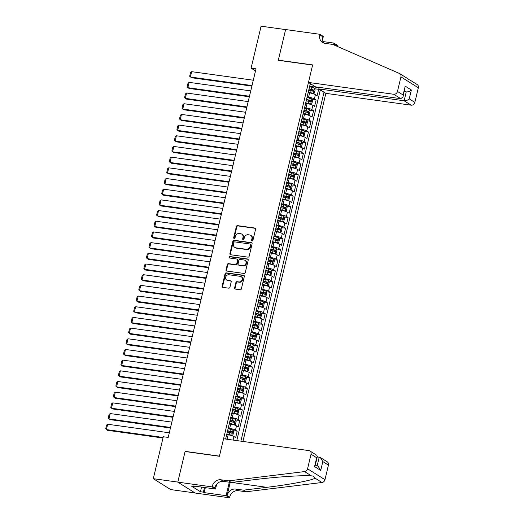 <?xml version="1.0" encoding="UTF-8"?>
<svg xmlns="http://www.w3.org/2000/svg" width="524" height="524" viewBox="0 0 524 524"><rect width="100%" height="100%" fill="white"/><g stroke="black" fill="none" stroke-linecap="round" stroke-linejoin="round"><path stroke-width="0.79" d="M252.083 241.007A0.766 0.668 -57.9 0 0 252.935 240.365L255.588 229.224A1.094 0.95 -57.9 0 0 254.874 228.038L237.555 225.634A1.094 0.95 -57.9 0 0 236.344 226.551L233.684 237.693A0.766 0.668 -57.9 0 0 235.034 237.883L235.374 236.442A3.504 3.046 -57.9 0 1 239.258 233.514L240.699 233.711A3.504 3.046 -57.9 0 1 241.761 234.097A3.504 3.046 -57.9 0 1 242.979 237.496L242.638 238.937A0.766 0.668 -57.9 0 0 243.981 239.121L244.328 237.68A3.504 3.046 -57.9 0 1 248.206 234.752L249.647 234.955A3.504 3.046 -57.9 0 1 250.714 235.335A3.504 3.046 -57.9 0 1 251.926 238.734L251.586 240.175A0.766 0.668 -57.9 0 0 252.083 241.007M234.601 287.899A1.094 0.95 -57.9 0 0 235.309 289.084L240.169 289.759A1.094 0.95 -57.9 0 0 241.381 288.842L244.328 276.469A1.094 0.95 -57.9 0 0 243.621 275.283L226.296 272.88A1.094 0.95 -57.9 0 0 225.084 273.797L222.137 286.176A1.094 0.95 -57.9 0 0 222.851 287.355L228.719 288.167A1.094 0.95 -57.9 0 0 229.931 287.257L231.195 281.958A1.094 0.95 -57.9 0 0 230.481 280.779L227.573 280.373A2.934 2.541 -57.9 0 1 226.682 280.052A2.934 2.541 -57.9 0 1 225.831 276.698A2.934 2.541 -57.9 0 1 228.909 274.759L240.313 276.344A2.934 2.541 -57.9 0 1 241.197 276.665A2.934 2.541 -57.9 0 1 242.049 280.019A2.934 2.541 -57.9 0 1 238.97 281.951L237.071 281.689A1.094 0.95 -57.9 0 0 235.859 282.606L234.601 287.899L235.066 288.193A1.094 0.95 -57.9 0 0 235.237 289.071M185.47 451.57L185.129 451.361L177.813 482.08L153.303 478.681L170.7 489.586L195.079 492.966M185.129 451.361L219.445 456.122L312.599 65.074L278.29 60.319L285.606 29.599L261.096 26.2L251.107 68.133L255.516 70.897M153.303 478.681L163.292 436.741L168.197 437.422L256.007 68.814L251.107 68.133M247.944 257.14A1.094 0.95 -57.9 0 0 249.155 256.229L252.103 243.85A1.094 0.95 -57.9 0 0 251.389 242.671L234.071 240.267A1.094 0.95 -57.9 0 0 232.853 241.184L229.905 253.557A1.094 0.95 -57.9 0 0 230.619 254.743L247.944 257.14M248.219 260.159L245.271 272.532A1.094 0.95 -57.9 0 1 244.053 273.449L226.735 271.046A1.094 0.95 -57.9 0 1 226.021 269.867L227.285 264.568A1.094 0.95 -57.9 0 1 228.497 263.657L235.518 264.627A1.094 0.95 -57.9 0 0 236.73 263.716L237.569 260.199A1.094 0.95 -57.9 0 0 236.855 259.02L229.545 258.005A0.766 0.668 -57.9 0 1 229.892 256.537L247.505 258.98A1.094 0.95 -57.9 0 1 248.219 260.159M233.114 440.081L233.959 436.531L235.676 437.612L237.202 431.2L233.193 430.643M228.202 428.193L229.682 428.403A4.467 0.806 13.4 0 1 235.486 430.125L236.507 425.848L238.224 426.929L239.75 420.517L235.734 419.96M230.75 417.51L232.23 417.713A4.467 0.806 13.4 0 1 238.034 419.436L239.049 415.165L240.765 416.239L242.291 409.834L238.282 409.277M233.291 406.827L234.772 407.03A4.467 0.806 13.4 0 1 240.575 408.753L241.597 404.482L243.313 405.556L244.839 399.144L240.83 398.587M235.839 396.144L237.32 396.347A4.467 0.806 13.4 0 1 243.123 398.07L244.138 393.799L245.854 394.873L247.387 388.461L243.372 387.904M238.381 385.454L239.868 385.664A4.467 0.806 13.4 0 1 245.671 387.387L246.686 383.11L248.402 384.19L249.928 377.778L245.92 377.221M240.929 374.771L242.409 374.981A4.467 0.806 13.4 0 1 248.212 376.704L249.234 372.426L250.95 373.507L252.476 367.095L248.461 366.538M243.477 364.088L244.957 364.291A4.467 0.806 13.4 0 1 250.76 366.021L251.775 361.743L253.492 362.818L255.018 356.412L251.009 355.855M246.018 353.405L247.498 353.608A4.467 0.806 13.4 0 1 253.302 355.331L254.323 351.06L256.039 352.135L257.566 345.729L253.557 345.172M248.566 342.722L250.046 342.925A4.467 0.806 13.4 0 1 255.85 344.648L256.865 340.377L258.581 341.452L260.114 335.039L256.098 334.482M251.114 332.039L252.594 332.242A4.467 0.806 13.4 0 1 258.398 333.965L259.413 329.694L261.129 330.768L262.655 324.356L258.646 323.799M253.655 321.35L255.136 321.559A4.467 0.806 13.4 0 1 260.939 323.282L261.961 319.005L263.677 320.085L265.203 313.673L261.188 313.116M256.203 310.667L257.684 310.876A4.467 0.806 13.4 0 1 263.487 312.599L264.502 308.322L266.218 309.402L267.744 302.99L263.736 302.433M258.745 299.983L260.232 300.187A4.467 0.806 13.4 0 1 266.028 301.916L267.05 297.639L268.766 298.713L270.292 292.307L266.284 291.75M261.293 289.3L262.773 289.503A4.467 0.806 13.4 0 1 268.576 291.226L269.591 286.956L271.308 288.03L272.84 281.617L268.825 281.061M263.841 278.617L265.321 278.82A4.467 0.806 13.4 0 1 271.124 280.543L272.139 276.272L273.856 277.347L275.382 270.934L271.373 270.377M266.382 267.928L267.862 268.137A4.467 0.806 13.4 0 1 273.666 269.86L274.687 265.583L276.403 266.664L277.93 260.251L273.914 259.694M268.93 257.245L270.41 257.454A4.467 0.806 13.4 0 1 276.214 259.177L277.229 254.9L278.945 255.981L280.471 249.568L276.462 249.011M271.471 246.562L272.958 246.765A4.467 0.806 13.4 0 1 278.755 248.494L279.777 244.217L281.493 245.291L283.019 238.885L279.01 238.328M274.019 235.879L275.5 236.082A4.467 0.806 13.4 0 1 281.303 237.804L282.318 233.534L284.034 234.608L285.567 228.202L281.552 227.645M276.567 225.196L278.048 225.399A4.467 0.806 13.4 0 1 283.851 227.121L284.866 222.851L286.582 223.925L288.108 217.512L284.1 216.956M279.109 214.513L280.589 214.716A4.467 0.806 13.4 0 1 286.392 216.438L287.414 212.168L289.13 213.242L290.656 206.829L286.641 206.273M281.657 203.823L283.137 204.032A4.467 0.806 13.4 0 1 288.94 205.755L289.955 201.478L291.672 202.559L293.198 196.146L289.189 195.59M284.198 193.14L285.685 193.349A4.467 0.806 13.4 0 1 291.482 195.072L292.503 190.795L294.219 191.876L295.746 185.463L291.737 184.907M286.746 182.457L288.226 182.66A4.467 0.806 13.4 0 1 294.029 184.389L295.045 180.112L296.761 181.186L298.294 174.78L294.278 174.223M289.294 171.774L290.774 171.977A4.467 0.806 13.4 0 1 296.577 173.699L297.593 169.429L299.309 170.503L300.835 164.091L296.826 163.534M291.835 161.091L293.316 161.294A4.467 0.806 13.4 0 1 299.119 163.016L300.141 158.746L301.857 159.82L303.383 153.408L299.368 152.851M294.383 150.401L295.863 150.611A4.467 0.806 13.4 0 1 301.667 152.333L302.682 148.056L304.398 149.137L305.924 142.725L301.916 142.168M296.925 139.718L298.411 139.928A4.467 0.806 13.4 0 1 304.208 141.65L305.23 137.373L306.946 138.454L308.472 132.041L304.464 131.485M299.473 129.035L300.953 129.238A4.467 0.806 13.4 0 1 306.756 130.967L307.771 126.69L309.488 127.764L311.02 121.358L307.005 120.802M302.021 118.352L303.501 118.555A4.467 0.806 13.4 0 1 309.304 120.278L310.319 116.007L312.035 117.081L313.562 110.675L309.553 110.119M304.562 107.669L306.042 107.872A4.467 0.806 13.4 0 1 311.846 109.595L312.867 105.324L314.583 106.398L316.11 99.986L314.393 98.912A4.467 0.806 -166.6 0 0 308.59 97.189L307.11 96.986M312.094 99.429L316.11 99.986M233.959 436.531A4.467 0.806 -166.6 0 0 228.156 434.809L226.741 434.612M229.748 439.616A4.467 0.806 13.4 0 0 227.141 439.086L225.654 438.876M236.507 425.848A4.467 0.806 -166.6 0 0 230.704 424.126L229.289 423.929M239.049 415.165A4.467 0.806 -166.6 0 0 233.246 413.443L231.831 413.246M241.597 404.482A4.467 0.806 -166.6 0 0 235.793 402.76L234.379 402.563M244.138 393.799A4.467 0.806 -166.6 0 0 238.341 392.076L236.927 391.88M246.686 383.11A4.467 0.806 -166.6 0 0 240.883 381.387L239.468 381.19M249.234 372.426A4.467 0.806 -166.6 0 0 243.431 370.704L242.016 370.507M251.775 361.743A4.467 0.806 -166.6 0 0 245.972 360.021L244.557 359.824M254.323 351.06A4.467 0.806 -166.6 0 0 248.52 349.338L247.105 349.141M256.865 340.377A4.467 0.806 -166.6 0 0 251.068 338.655L249.653 338.458M259.413 329.694A4.467 0.806 -166.6 0 0 253.609 327.965L252.195 327.775M261.961 319.005A4.467 0.806 -166.6 0 0 256.157 317.282L254.743 317.086M264.502 308.322A4.467 0.806 -166.6 0 0 258.699 306.599L257.284 306.402M267.05 297.639A4.467 0.806 -166.6 0 0 261.247 295.916L259.832 295.719M269.591 286.956A4.467 0.806 -166.6 0 0 263.795 285.233L262.38 285.036M272.139 276.272A4.467 0.806 -166.6 0 0 266.336 274.55L264.921 274.353M274.687 265.583A4.467 0.806 -166.6 0 0 268.884 263.86L267.469 263.664M277.229 254.9A4.467 0.806 -166.6 0 0 271.425 253.177L270.011 252.981M279.777 244.217A4.467 0.806 -166.6 0 0 273.973 242.494L272.559 242.298M282.318 233.534A4.467 0.806 -166.6 0 0 276.521 231.811L275.107 231.615M284.866 222.851A4.467 0.806 -166.6 0 0 279.063 221.128L277.648 220.932M287.414 212.168A4.467 0.806 -166.6 0 0 281.611 210.438L280.196 210.248M289.955 201.478A4.467 0.806 -166.6 0 0 284.152 199.755L282.737 199.559M292.503 190.795A4.467 0.806 -166.6 0 0 286.7 189.072L285.285 188.876M295.045 180.112A4.467 0.806 -166.6 0 0 289.248 178.389L287.833 178.193M297.593 169.429A4.467 0.806 -166.6 0 0 291.789 167.706L290.375 167.51M300.141 158.746A4.467 0.806 -166.6 0 0 294.337 157.023L292.923 156.827M302.682 148.056A4.467 0.806 -166.6 0 0 296.879 146.334L295.464 146.137M305.23 137.373A4.467 0.806 -166.6 0 0 299.427 135.65L298.012 135.454M307.771 126.69A4.467 0.806 -166.6 0 0 301.975 124.967L300.56 124.771M310.319 116.007A4.467 0.806 -166.6 0 0 304.516 114.284L303.101 114.088M312.867 105.324A4.467 0.806 -166.6 0 0 307.064 103.601L305.649 103.405M242.933 441.444L325.863 93.351L411.15 105.18L404.122 100.772L406.238 91.903L404.482 90.803M240.896 441.162L324.029 92.198M310.3 83.591L225.621 439.04M236.776 440.592L320.229 90.292L318.651 89.303L317.125 95.715L315.409 94.641A4.467 0.806 -166.6 0 0 309.605 92.912L308.197 92.722M307.667 94.923L308.688 90.645A4.467 0.806 -166.6 0 0 308.656 90.495M311.846 109.595L313.562 110.675M309.304 120.278L311.02 121.358M306.756 130.967L308.472 132.041M304.208 141.65L305.924 142.725M301.667 152.333L303.383 153.408M299.119 163.016L300.835 164.091M296.577 173.699L298.294 174.78M294.029 184.389L295.746 185.463M291.482 195.072L293.198 196.146M288.94 205.755L290.656 206.829M286.392 216.438L288.108 217.512M283.851 227.121L285.567 228.202M281.303 237.804L283.019 238.885M278.755 248.494L280.471 249.568M276.214 259.177L277.93 260.251M273.666 269.86L275.382 270.934M271.124 280.543L272.84 281.617M268.576 291.226L270.292 292.307M266.028 301.916L267.744 302.99M263.487 312.599L265.203 313.673M260.939 323.282L262.655 324.356M258.398 333.965L260.114 335.039M255.85 344.648L257.566 345.729M253.302 355.331L255.018 356.412M250.76 366.021L252.476 367.095M248.212 376.704L249.928 377.778M245.671 387.387L247.387 388.461M243.123 398.07L244.839 399.144M240.575 408.753L242.291 409.834M238.034 419.436L239.75 420.517M235.486 430.125L237.202 431.2M319.011 88.189L315.252 87.076L309.651 86.296M315.252 87.076L315.33 86.742M310.038 84.698L312.271 84.829M314.642 88.746L318.651 89.303M320.229 90.292L321.205 90.429M305.092 105.455A4.467 0.806 13.4 0 1 305.125 105.606L306.14 101.335A4.467 0.806 -166.6 0 0 306.108 101.178M302.544 116.138A4.467 0.806 13.4 0 1 302.577 116.289L303.599 112.018A4.467 0.806 -166.6 0 0 303.566 111.867M299.997 126.821A4.467 0.806 13.4 0 1 300.036 126.972L301.051 122.701A4.467 0.806 -166.6 0 0 301.018 122.55M297.455 137.504A4.467 0.806 13.4 0 1 297.488 137.661L298.503 133.384A4.467 0.806 -166.6 0 0 298.47 133.234M294.907 148.194A4.467 0.806 13.4 0 1 294.94 148.344L295.962 144.067A4.467 0.806 -166.6 0 0 295.929 143.917M292.366 158.877A4.467 0.806 13.4 0 1 292.399 159.027L293.414 154.75A4.467 0.806 -166.6 0 0 293.381 154.6M289.818 169.56A4.467 0.806 13.4 0 1 289.851 169.711L290.872 165.44A4.467 0.806 -166.6 0 0 290.833 165.283M287.27 180.243A4.467 0.806 13.4 0 1 287.309 180.394L288.324 176.123A4.467 0.806 -166.6 0 0 288.292 175.972M284.728 190.926A4.467 0.806 13.4 0 1 284.761 191.077L285.776 186.806A4.467 0.806 -166.6 0 0 285.744 186.655M282.181 201.609A4.467 0.806 13.4 0 1 282.213 201.766L283.235 197.489A4.467 0.806 -166.6 0 0 283.202 197.338M279.639 212.299A4.467 0.806 13.4 0 1 279.672 212.449L280.687 208.172A4.467 0.806 -166.6 0 0 280.654 208.021M277.091 222.982A4.467 0.806 13.4 0 1 277.124 223.132L278.146 218.862A4.467 0.806 -166.6 0 0 278.106 218.704M274.543 233.665A4.467 0.806 13.4 0 1 274.583 233.815L275.598 229.545A4.467 0.806 -166.6 0 0 275.565 229.394M272.002 244.348A4.467 0.806 13.4 0 1 272.035 244.498L273.05 240.228A4.467 0.806 -166.6 0 0 273.017 240.077M269.454 255.031A4.467 0.806 13.4 0 1 269.487 255.188L270.508 250.911A4.467 0.806 -166.6 0 0 270.476 250.76M266.913 265.72A4.467 0.806 13.4 0 1 266.945 265.871L267.961 261.594A4.467 0.806 -166.6 0 0 267.928 261.443M264.365 276.403A4.467 0.806 13.4 0 1 264.397 276.554L265.419 272.277A4.467 0.806 -166.6 0 0 265.38 272.126M261.817 287.087A4.467 0.806 13.4 0 1 261.856 287.237L262.871 282.967A4.467 0.806 -166.6 0 0 262.838 282.809M259.275 297.77A4.467 0.806 13.4 0 1 259.308 297.92L260.323 293.65A4.467 0.806 -166.6 0 0 260.29 293.499M256.727 308.453A4.467 0.806 13.4 0 1 256.76 308.603L257.782 304.333A4.467 0.806 -166.6 0 0 257.749 304.182M254.186 319.136A4.467 0.806 13.4 0 1 254.219 319.293L255.234 315.016A4.467 0.806 -166.6 0 0 255.201 314.865M251.638 329.825A4.467 0.806 13.4 0 1 251.671 329.976L252.692 325.699A4.467 0.806 -166.6 0 0 252.653 325.548M249.09 340.508A4.467 0.806 13.4 0 1 249.129 340.659L250.144 336.388A4.467 0.806 -166.6 0 0 250.112 336.231M246.549 351.191A4.467 0.806 13.4 0 1 246.581 351.342L247.597 347.071A4.467 0.806 -166.6 0 0 247.564 346.921M244.001 361.874A4.467 0.806 13.4 0 1 244.033 362.025L245.055 357.754A4.467 0.806 -166.6 0 0 245.022 357.604M241.459 372.557A4.467 0.806 13.4 0 1 241.492 372.715L242.507 368.438A4.467 0.806 -166.6 0 0 242.474 368.287M238.911 383.247A4.467 0.806 13.4 0 1 238.944 383.398L239.966 379.121A4.467 0.806 -166.6 0 0 239.927 378.97M236.363 393.93A4.467 0.806 13.4 0 1 236.403 394.081L237.418 389.804A4.467 0.806 -166.6 0 0 237.385 389.653M233.822 404.613A4.467 0.806 13.4 0 1 233.855 404.764L234.87 400.493A4.467 0.806 -166.6 0 0 234.837 400.336M231.274 415.296A4.467 0.806 13.4 0 1 231.307 415.447L232.328 411.176A4.467 0.806 -166.6 0 0 232.296 411.026M228.733 425.979A4.467 0.806 13.4 0 1 228.765 426.13L229.781 421.859A4.467 0.806 -166.6 0 0 229.748 421.709M226.185 436.662A4.467 0.806 13.4 0 1 226.217 436.82L227.239 432.542A4.467 0.806 -166.6 0 0 227.2 432.392M252.123 241.007A0.766 0.668 -57.9 0 1 252.057 240.47L252.398 239.029A3.504 3.046 -57.9 0 0 251.186 235.63L250.714 235.335M241.761 234.097L242.232 234.392A3.504 3.046 -57.9 0 1 243.45 237.791L243.103 239.232A0.766 0.668 -57.9 0 0 243.175 239.769M255.417 228.346A1.094 0.95 -57.9 0 0 255.345 228.333L238.02 225.929A1.094 0.95 -57.9 0 0 236.809 226.846L234.156 237.988A0.766 0.668 -57.9 0 0 234.221 238.525M251.933 242.979A1.094 0.95 -57.9 0 0 251.861 242.966L234.536 240.562A1.094 0.95 -57.9 0 0 233.324 241.479L230.377 253.852A1.094 0.95 -57.9 0 0 230.547 254.73M250.479 244.819A0.766 0.668 -57.9 0 0 249.981 243.994L234.778 241.885A0.766 0.668 -57.9 0 0 233.927 242.52L233.566 244.046A3.504 3.046 -57.9 0 0 234.778 247.439A3.504 3.046 -57.9 0 0 235.846 247.826L246.241 249.267A3.504 3.046 -57.9 0 0 250.118 246.339L250.479 244.819L250.95 245.114A0.766 0.668 -57.9 0 0 250.682 244.367L250.217 244.073M234.778 247.439L235.25 247.734A3.504 3.046 -57.9 0 0 236.317 248.121L235.846 247.826M250.95 245.114L250.59 246.634A3.504 3.046 -57.9 0 1 246.706 249.562L236.317 248.121M237.189 259.138L237.66 259.432A1.094 0.95 -57.9 0 1 238.04 260.493L237.202 264.011A1.094 0.95 -57.9 0 1 235.99 264.921L228.968 263.952A1.094 0.95 -57.9 0 0 227.757 264.862L226.492 270.161A1.094 0.95 -57.9 0 0 226.663 271.032M248.048 259.288A1.094 0.95 -57.9 0 0 247.976 259.275L230.363 256.832A0.766 0.668 -57.9 0 0 229.584 258.011M242.809 265.642A2.934 2.541 -57.9 0 0 245.887 263.703A2.934 2.541 -57.9 0 0 245.036 260.349A2.934 2.541 -57.9 0 0 244.145 260.028L240.13 259.472A1.094 0.95 -57.9 0 0 238.918 260.389L238.079 263.899A1.094 0.95 -57.9 0 0 238.793 265.085L243.28 265.937A2.934 2.541 -57.9 0 0 246.352 263.998A2.934 2.541 -57.9 0 0 245.507 260.644L245.036 260.349M238.459 264.961L238.931 265.255A1.094 0.95 -57.9 0 0 239.265 265.38L238.793 265.085M243.28 265.937L239.265 265.38M241.197 276.665L241.669 276.96A2.934 2.541 -57.9 0 1 242.52 280.314A2.934 2.541 -57.9 0 1 239.442 282.246L237.542 281.984A1.094 0.95 -57.9 0 0 236.331 282.901L235.066 288.193M226.682 280.052L227.154 280.347A2.934 2.541 -57.9 0 0 228.038 280.668L227.573 280.373M231.025 281.087A1.094 0.95 -57.9 0 0 230.953 281.074L228.038 280.668M244.158 275.591A1.094 0.95 -57.9 0 0 244.086 275.578L226.768 273.174A1.094 0.95 -57.9 0 0 225.556 274.091L222.608 286.471A1.094 0.95 -57.9 0 0 222.779 287.342M312.147 93.429L314.348 93.089L315.114 89.886L314.426 88.222A2.961 0.537 -166.6 0 0 311.904 87.344L309.54 86.788M252.018 85.556L190.395 77.008L191.666 71.664L253.295 80.218M311.773 93.331L308.269 92.401M313.156 93.567A2.961 0.537 -166.6 0 0 310.634 92.683L308.328 92.145M191.666 71.664L190.553 72.508L189.662 76.249L191.568 77.742L251.887 86.113M308.747 90.102L311.118 90.652A2.961 0.537 13.4 0 1 313.162 91.3L313.47 90.017A2.961 0.537 -166.6 0 0 311.42 89.375L309.055 88.818M308.99 89.073L312.055 89.82L312.415 90.724M200.548 486.953L196.448 486.383M319.208 87.364L318.834 88.942L404.122 100.772C406.034 100.87 407.744 100.235 409.237 98.859L414.857 102.383L418.335 87.796L400.939 76.89A3.347 2.908 -57.9 0 0 399.773 73.642A3.347 2.908 -57.9 0 0 399.439 73.465L332.714 44.416L324.873 43.328A7.814 6.786 122.1 0 1 322.502 42.47A7.814 6.786 122.1 0 1 319.791 34.892L319.935 34.309L285.619 29.547L278.329 60.155L278.663 60.371M318.834 88.942L325.863 93.351M278.329 60.155L312.638 64.917L308.466 82.438L393.76 94.274A3.347 2.908 -57.9 0 0 397.461 91.471L400.939 76.89M406.323 77.781L409.493 79.917M322.83 41.54L333.919 43.079L337.325 45.215L337.187 45.804A7.814 6.786 122.1 0 0 337.083 46.315M319.935 34.309L323.341 36.444L322.398 40.394M308.466 82.438L315.494 86.846L400.788 98.676L393.76 94.274M334.384 45.143L334.613 44.186L337.187 45.804M333.519 44.763L333.919 43.079M410.115 80.126L417.17 84.554A3.347 2.908 122.1 0 1 418.335 87.796M414.857 102.383A3.347 2.908 122.1 0 1 411.15 105.18M323.898 43.106A7.814 6.786 122.1 0 1 322.365 36.51L319.791 34.892M334.443 45.162A7.814 6.786 122.1 0 1 334.613 44.186M404.286 91.635L406.238 91.903C408.15 92.001 409.853 91.366 411.353 89.99L409.237 98.859M397.461 91.471L403.08 94.995L403.041 96.875L400.788 98.676M403.08 94.995L405.196 86.133L403.041 96.875M223.578 438.758L308.872 450.588A3.347 2.908 -57.9 0 1 309.887 450.961A3.347 2.908 -57.9 0 1 311.046 454.203L307.575 468.79L324.972 479.696A3.347 2.908 122.1 0 1 321.991 482.499L246.136 491.774L238.289 490.687A7.814 6.786 -57.9 0 0 229.65 497.211L229.505 497.8L195.197 493.038L177.8 482.132L185.09 451.518L219.405 456.28L223.578 438.758M246.136 491.774L243.562 490.156L266.821 487.313C289.176 484.674 311.983 480.364 315.114 478.183L312.894 476.034L311.472 475.903C303.547 475.078 276.679 476.84 254.572 479.637L231.313 482.48L223.473 481.392A7.814 6.786 -57.9 0 0 214.827 487.916L212.253 486.305L212.109 486.894L177.8 482.132M231.313 482.48L228.739 480.862L220.899 479.774A7.814 6.786 -57.9 0 0 212.253 486.305M230.233 482.329L227.075 495.599A7.814 6.786 -57.9 0 1 235.715 489.069L243.562 490.156M328.443 465.116L322.823 461.592L320.347 457.518L327.284 461.867A3.347 2.908 122.1 0 1 328.443 465.116L324.972 479.696M311.472 475.903L304.595 471.587L228.739 480.862M205.329 487.615L204.137 492.619L203.384 492.147L204.491 487.497M194.397 486.095L194.312 486.455L191.371 486.043L200.443 491.735L203.384 492.147M194.312 486.455L193.559 485.984L215.521 489.03L212.109 486.894M229.505 497.8L226.099 495.665L229.309 482.198M204.137 492.619L226.099 495.665M317.289 456.823L320.347 457.518M216.648 484.287L215.521 489.03M304.595 471.587A3.347 2.908 -57.9 0 0 307.575 468.79M200.443 491.735L201.55 487.091M322.823 461.592L320.714 470.46L318.238 466.386L315.428 464.624M320.714 470.46L314.551 466.596L315.232 465.456L317.341 456.587L316.817 455.304L309.887 450.961M314.551 466.596L316.666 457.727L317.341 456.587M309.599 104.112L311.806 103.772L312.566 100.569L311.878 98.912A2.961 0.537 -166.6 0 0 309.363 98.027L306.992 97.471M249.476 96.239L187.847 87.691L189.125 82.353L250.747 90.901M309.226 104.021L305.721 103.084M310.608 104.25A2.961 0.537 -166.6 0 0 308.086 103.372L305.787 102.828M189.125 82.353L188.011 83.198L187.12 86.938L189.026 88.432L249.345 96.796M306.199 100.785L308.571 101.342A2.961 0.537 13.4 0 1 310.621 101.983L310.922 100.7A2.961 0.537 -166.6 0 0 308.878 100.058L306.507 99.501M306.448 99.757L309.514 100.503L309.874 101.407M307.057 114.795L309.258 114.455L310.018 111.252L309.337 109.595A2.961 0.537 -166.6 0 0 306.815 108.71L304.444 108.16M246.928 106.922L185.306 98.374L186.577 93.036L248.206 101.584M306.684 114.704L303.18 113.773M308.06 114.933A2.961 0.537 -166.6 0 0 305.544 114.055L303.239 113.518M186.577 93.036L185.463 93.881L184.572 97.621L186.478 99.115L246.797 107.479M303.658 111.468L306.023 112.025A2.961 0.537 13.4 0 1 308.073 112.667L308.381 111.383A2.961 0.537 -166.6 0 0 306.33 110.741L303.959 110.191M303.9 110.446L306.966 111.186L307.326 112.09M304.51 125.478L306.71 125.138L307.477 121.935L306.789 120.278A2.961 0.537 -166.6 0 0 304.267 119.393L301.903 118.843M244.387 117.612L182.758 109.058L184.029 103.719L245.658 112.267M304.136 125.387L300.632 124.457M305.518 125.622A2.961 0.537 -166.6 0 0 302.996 124.738L300.691 124.201M184.029 103.719L182.922 104.564L182.031 108.304L183.937 109.798L244.249 118.162M301.11 122.151L303.481 122.708A2.961 0.537 13.4 0 1 305.525 123.35L305.833 122.072A2.961 0.537 -166.6 0 0 303.782 121.424L301.418 120.874M301.359 121.129L304.424 121.876L304.785 122.773M301.968 136.161L304.169 135.827L304.929 132.618L304.248 130.961A2.961 0.537 -166.6 0 0 301.726 130.076L299.355 129.526M241.839 128.295L180.217 119.747L181.487 114.402L243.11 122.95M301.595 136.07L298.091 135.14M302.97 136.305A2.961 0.537 -166.6 0 0 300.449 135.421L298.149 134.884M181.487 114.402L180.374 115.247L179.483 118.987L181.389 120.481L241.708 128.852M298.569 132.841L300.933 133.391A2.961 0.537 13.4 0 1 302.983 134.033L303.285 132.755A2.961 0.537 -166.6 0 0 301.241 132.107L298.87 131.557M298.811 131.812L301.876 132.559L302.237 133.456M299.42 146.851L301.621 146.51L302.387 143.301L301.7 141.644A2.961 0.537 -166.6 0 0 299.178 140.766L296.813 140.209M239.291 138.978L177.669 130.43L178.939 125.085L240.568 133.633M299.047 146.753L295.543 145.823M300.429 146.989A2.961 0.537 -166.6 0 0 297.907 146.104L295.602 145.567M178.939 125.085L177.826 125.93L176.935 129.67L178.841 131.164L239.16 139.535M296.021 143.524L298.392 144.074A2.961 0.537 13.4 0 1 300.435 144.722L300.743 143.438A2.961 0.537 -166.6 0 0 298.693 142.797L296.329 142.24M296.263 142.495L299.328 143.242L299.689 144.139M296.872 157.534L299.073 157.193L299.839 153.99L299.152 152.327A2.961 0.537 -166.6 0 0 296.636 151.449L294.265 150.892M236.75 149.661L175.121 141.113L176.398 135.768L238.02 144.323M296.499 157.436L292.995 156.506M297.881 157.672A2.961 0.537 -166.6 0 0 295.359 156.787L293.06 156.25M176.398 135.768L175.285 136.62L174.394 140.353L176.3 141.853L236.619 150.218M293.473 154.207L295.844 154.763A2.961 0.537 13.4 0 1 297.894 155.405L298.195 154.122A2.961 0.537 -166.6 0 0 296.152 153.48L293.781 152.923M293.722 153.178L296.787 153.925L297.147 154.829M294.331 168.217L296.532 167.877L297.291 164.674L296.61 163.016A2.961 0.537 -166.6 0 0 294.088 162.132L291.717 161.582M234.202 160.344L172.579 151.796L173.85 146.458L235.479 155.006M293.957 168.125L290.453 167.189M295.333 168.355A2.961 0.537 -166.6 0 0 292.818 167.477L290.512 166.94M173.85 146.458L172.737 147.303L171.846 151.043L173.752 152.536L234.071 160.901M290.931 164.89L293.296 165.446A2.961 0.537 13.4 0 1 295.346 166.088L295.654 164.805A2.961 0.537 -166.6 0 0 293.604 164.163L291.233 163.606M291.174 163.861L294.239 164.608L294.599 165.512M291.783 178.9L293.984 178.56L294.75 175.357L294.062 173.699A2.961 0.537 -166.6 0 0 291.541 172.815L289.176 172.265M231.66 171.034L170.031 162.479L171.302 157.141L232.931 165.689M291.409 178.808L287.905 177.878M292.792 179.038A2.961 0.537 -166.6 0 0 290.27 178.16L287.964 177.623M171.302 157.141L170.195 157.986L169.304 161.726L171.21 163.219L231.523 171.584M288.383 175.573L290.755 176.129A2.961 0.537 13.4 0 1 292.798 176.771L293.106 175.488A2.961 0.537 -166.6 0 0 291.056 174.846L288.691 174.296M288.632 174.551L291.698 175.298L292.058 176.195M289.241 189.583L291.442 189.249L292.202 186.04L291.514 184.383A2.961 0.537 -166.6 0 0 288.999 183.498L286.628 182.948M229.112 181.717L167.49 173.169L168.761 167.824L230.383 176.372M288.868 189.492L285.364 188.561M290.244 189.727A2.961 0.537 -166.6 0 0 287.722 188.843L285.423 188.306M168.761 167.824L167.647 168.669L166.756 172.409L168.662 173.903L228.981 182.273M285.842 186.262L288.207 186.813A2.961 0.537 13.4 0 1 290.257 187.454L290.558 186.177A2.961 0.537 -166.6 0 0 288.514 185.529L286.143 184.979M286.084 185.234L289.15 185.981L289.51 186.878M286.694 200.266L288.894 199.932L289.661 196.723L288.973 195.066A2.961 0.537 -166.6 0 0 286.451 194.188L284.08 193.631M226.564 192.4L164.942 183.852L166.213 178.507L227.842 187.055M286.32 200.175L282.816 199.244M287.702 200.41A2.961 0.537 -166.6 0 0 285.18 199.526L282.875 198.989M166.213 178.507L165.099 179.352L164.208 183.092L166.115 184.586L226.434 192.956M283.294 196.945L285.665 197.496A2.961 0.537 13.4 0 1 287.709 198.144L288.017 196.86A2.961 0.537 -166.6 0 0 285.966 196.212L283.602 195.662M283.536 195.917L286.602 196.664L286.962 197.561M284.146 210.956L286.346 210.615L287.113 207.412L286.425 205.749A2.961 0.537 -166.6 0 0 283.91 204.871L281.539 204.314M224.023 203.083L162.394 194.535L163.671 189.19L225.294 197.744M283.772 210.858L280.268 209.928M285.154 211.093A2.961 0.537 -166.6 0 0 282.632 210.209L280.333 209.672M163.671 189.19L162.558 190.035L161.667 193.775L163.573 195.269L223.892 203.639M280.746 207.628L283.117 208.179A2.961 0.537 13.4 0 1 285.167 208.827L285.469 207.543A2.961 0.537 -166.6 0 0 283.425 206.901L281.054 206.345M280.995 206.6L284.06 207.347L284.421 208.251M281.604 221.639L283.805 221.298L284.565 218.095L283.884 216.438A2.961 0.537 -166.6 0 0 281.362 215.554L278.991 214.997M221.475 213.766L159.853 205.218L161.123 199.88L222.752 208.428M281.231 221.547L277.727 220.611M282.606 221.776A2.961 0.537 -166.6 0 0 280.091 220.899L277.786 220.355M161.123 199.88L160.01 200.725L159.119 204.465L161.025 205.958L221.344 214.323M278.205 218.312L280.569 218.868A2.961 0.537 13.4 0 1 282.619 219.51L282.927 218.226A2.961 0.537 -166.6 0 0 280.877 217.584L278.506 217.028M278.447 217.283L281.512 218.03L281.873 218.934M279.056 232.322L281.257 231.981L282.023 228.778L281.336 227.121A2.961 0.537 -166.6 0 0 278.814 226.237L276.449 225.687M218.934 224.449L157.305 215.901L158.576 210.563L220.204 219.111M278.683 232.23L275.179 231.3M281.355 227.161L280.091 232.453A2.961 0.537 -166.6 0 0 277.543 231.582L275.238 231.045M158.576 210.563L157.469 211.408L156.571 215.148L158.484 216.641L218.796 225.006M275.657 228.995L278.028 229.551A2.961 0.537 13.4 0 1 280.071 230.193L280.379 228.909A2.961 0.537 -166.6 0 0 278.329 228.268L275.965 227.717M275.906 227.973L278.971 228.713L279.325 229.617M276.515 243.005L278.716 242.664L279.475 239.461L278.788 237.804A2.961 0.537 -166.6 0 0 276.272 236.92L273.901 236.37M216.386 235.138L154.757 226.584L156.034 221.246L217.657 229.794M276.141 242.913L272.637 241.983M277.517 243.149A2.961 0.537 -166.6 0 0 274.995 242.265L272.696 241.728M156.034 221.246L154.921 222.091L154.03 225.831L155.936 227.324L216.255 235.689M273.115 239.678L275.48 240.234A2.961 0.537 13.4 0 1 277.53 240.876L277.831 239.599A2.961 0.537 -166.6 0 0 275.788 238.951L273.417 238.4M273.358 238.656L276.423 239.403L276.783 240.3M273.967 253.688L276.168 253.354L276.934 250.144L276.246 248.487A2.961 0.537 -166.6 0 0 273.724 247.603L271.353 247.053M213.838 245.822L152.215 237.274L153.486 231.929L215.115 240.477M273.594 253.596L270.089 252.666M274.976 253.832A2.961 0.537 -166.6 0 0 272.454 252.948L270.148 252.411M153.486 231.929L152.373 232.774L151.482 236.514L153.388 238.007L213.707 246.378M270.567 250.367L272.938 250.917A2.961 0.537 13.4 0 1 274.982 251.559L275.29 250.282A2.961 0.537 -166.6 0 0 273.24 249.634L270.875 249.083M270.81 249.339L273.875 250.086L274.235 250.983M271.419 264.378L273.62 264.037L274.386 260.828L273.698 259.17A2.961 0.537 -166.6 0 0 271.177 258.293L268.812 257.736M211.296 256.505L149.668 247.957L150.945 242.612L212.567 251.16M271.046 264.279L267.541 263.349M272.428 264.515A2.961 0.537 -166.6 0 0 269.906 263.631L267.607 263.094M150.945 242.612L149.831 243.457L148.94 247.197L150.847 248.69L211.165 257.061M268.019 261.05L270.391 261.6A2.961 0.537 13.4 0 1 272.441 262.249L272.742 260.965A2.961 0.537 -166.6 0 0 270.698 260.323L268.327 259.766M268.268 260.022L271.334 260.769L271.694 261.666M268.877 275.061L271.078 274.72L271.838 271.517L271.157 269.853A2.961 0.537 -166.6 0 0 268.635 268.976L266.264 268.419M208.749 267.188L147.126 258.64L148.397 253.295L210.019 261.849M268.504 274.962L265 274.032M269.88 275.198A2.961 0.537 -166.6 0 0 267.364 274.314L265.059 273.777M148.397 253.295L147.283 254.147L146.393 257.88L148.299 259.38L208.618 267.744M265.478 271.733L267.843 272.29A2.961 0.537 13.4 0 1 269.893 272.932L270.201 271.648A2.961 0.537 -166.6 0 0 268.15 271.006L265.779 270.45M265.72 270.705L268.786 271.452L269.146 272.356M266.33 285.744L268.53 285.403L269.297 282.2L268.609 280.543A2.961 0.537 -166.6 0 0 266.087 279.659L263.723 279.109M206.207 277.871L144.578 269.323L145.849 263.985L207.478 272.532M265.956 285.652L262.452 284.715M267.338 285.881A2.961 0.537 -166.6 0 0 264.817 285.004L262.511 284.466M145.849 263.985L144.735 264.83L143.845 268.57L145.757 270.063L206.07 278.427M262.93 282.416L265.301 282.973A2.961 0.537 13.4 0 1 267.345 283.615L267.653 282.331A2.961 0.537 -166.6 0 0 265.603 281.689L263.238 281.133M263.179 281.388L266.244 282.135L266.598 283.039M263.788 296.427L265.989 296.086L266.749 292.883L266.061 291.226A2.961 0.537 -166.6 0 0 263.546 290.342L261.175 289.792M203.659 288.56L142.03 280.006L143.307 274.668L204.93 283.215M263.415 296.335L259.911 295.405M264.79 296.564A2.961 0.537 -166.6 0 0 262.269 295.687L259.969 295.15M143.307 274.668L142.194 275.513L141.303 279.253L143.209 280.746L203.528 289.11M260.389 293.099L262.753 293.656A2.961 0.537 13.4 0 1 264.803 294.298L265.105 293.014A2.961 0.537 -166.6 0 0 263.061 292.372L260.69 291.822M260.631 292.078L263.696 292.824L264.057 293.722M261.24 307.11L263.441 306.776L264.207 303.566L263.52 301.909A2.961 0.537 -166.6 0 0 260.998 301.025L258.627 300.475M201.111 299.243L139.489 290.696L140.76 285.351L202.388 293.899M260.867 307.018L257.363 306.088M262.249 307.254A2.961 0.537 -166.6 0 0 259.727 306.37L257.422 305.833M140.76 285.351L139.646 286.196L138.755 289.936L140.661 291.429L200.98 299.8M257.841 303.789L260.212 304.339A2.961 0.537 13.4 0 1 262.255 304.981L262.563 303.704A2.961 0.537 -166.6 0 0 260.513 303.055L258.149 302.505M258.083 302.761L261.149 303.507L261.509 304.405M258.692 317.793L260.893 317.459L261.659 314.249L260.972 312.592A2.961 0.537 -166.6 0 0 258.45 311.714L256.085 311.158M198.57 309.926L136.941 301.379L138.218 296.034L199.841 304.582M258.319 317.701L254.815 316.771M259.701 317.937A2.961 0.537 -166.6 0 0 257.179 317.053L254.88 316.516M138.218 296.034L137.105 296.879L136.214 300.619L138.12 302.112L198.439 310.483M255.293 314.472L257.664 315.022A2.961 0.537 13.4 0 1 259.714 315.671L260.015 314.387A2.961 0.537 -166.6 0 0 257.972 313.738L255.601 313.188M255.542 313.444L258.607 314.19L258.967 315.088M256.151 328.483L258.352 328.142L259.111 324.939L258.43 323.275A2.961 0.537 -166.6 0 0 255.909 322.398L253.537 321.841M196.022 320.609L134.399 312.062L135.67 306.717L197.293 315.271M255.778 328.384L252.273 327.454M257.153 328.62A2.961 0.537 -166.6 0 0 254.638 327.736L252.332 327.199M135.67 306.717L134.557 307.562L133.666 311.302L135.572 312.795L195.891 321.166M252.751 325.155L255.116 325.705A2.961 0.537 13.4 0 1 257.166 326.354L257.474 325.07A2.961 0.537 -166.6 0 0 255.424 324.428L253.053 323.871M252.994 324.127L256.059 324.873L256.419 325.777M253.603 339.166L255.804 338.825L256.57 335.622L255.882 333.965A2.961 0.537 -166.6 0 0 253.361 333.081L250.996 332.524M193.48 331.292L131.852 322.745L133.122 317.4L194.751 325.954M253.23 339.074L249.725 338.137M254.612 339.303A2.961 0.537 -166.6 0 0 252.09 338.425L249.784 337.882M133.122 317.4L132.009 318.251L131.118 321.991L133.03 323.485L193.343 331.849M250.203 335.838L252.575 336.395A2.961 0.537 13.4 0 1 254.618 337.037L254.926 335.753A2.961 0.537 -166.6 0 0 252.876 335.111L250.511 334.554M250.452 334.81L253.518 335.556L253.871 336.46M251.062 349.849L253.262 349.508L254.022 346.305L253.334 344.648A2.961 0.537 -166.6 0 0 250.819 343.764L248.448 343.213M190.933 341.976L129.304 333.428L130.581 328.089L192.203 336.637M250.688 349.757L247.184 348.827M252.064 349.986A2.961 0.537 -166.6 0 0 249.542 349.108L247.243 348.571M130.581 328.089L129.467 328.934L128.577 332.675L130.483 334.168L190.802 342.532M247.662 346.521L250.027 347.078A2.961 0.537 13.4 0 1 252.077 347.72L252.378 346.436A2.961 0.537 -166.6 0 0 250.334 345.794L247.963 345.244M247.904 345.493L250.97 346.24L251.33 347.143M248.514 360.532L250.714 360.191L251.481 356.988L250.793 355.331A2.961 0.537 -166.6 0 0 248.271 354.447L245.9 353.897M188.385 352.665L126.762 344.111L128.033 338.773L189.662 347.32M248.14 360.44L244.636 359.51M249.522 360.676A2.961 0.537 -166.6 0 0 247.001 359.791L244.695 359.254M128.033 338.773L126.919 339.618L126.029 343.358L127.935 344.851L188.254 353.215M245.114 357.204L247.485 357.761A2.961 0.537 13.4 0 1 249.529 358.403L249.837 357.126A2.961 0.537 -166.6 0 0 247.787 356.477L245.422 355.927M245.356 356.182L248.422 356.929L248.782 357.827M245.966 371.215L248.166 370.881L248.933 367.671L248.245 366.014A2.961 0.537 -166.6 0 0 245.723 365.13L243.359 364.58M185.843 363.348L124.214 354.8L125.491 349.456L187.114 358.003M245.592 371.123L242.088 370.193M246.974 371.359A2.961 0.537 -166.6 0 0 244.453 370.475L242.154 369.937M125.491 349.456L124.378 350.301L123.487 354.041L125.393 355.534L185.712 363.905M242.566 367.894L244.937 368.444A2.961 0.537 13.4 0 1 246.987 369.086L247.289 367.809A2.961 0.537 -166.6 0 0 245.245 367.16L242.874 366.61M242.815 366.866L245.88 367.612L246.241 368.51M243.424 381.904L245.625 381.564L246.385 378.354L245.704 376.697A2.961 0.537 -166.6 0 0 243.182 375.819L240.811 375.263M183.295 374.031L121.673 365.483L122.944 360.139L184.566 368.686M243.051 381.806L239.547 380.876M244.426 382.042A2.961 0.537 -166.6 0 0 241.911 381.158L239.606 380.621M122.944 360.139L121.83 360.984L120.939 364.724L122.845 366.217L183.164 374.588M240.025 378.577L242.389 379.127A2.961 0.537 13.4 0 1 244.439 379.776L244.747 378.492A2.961 0.537 -166.6 0 0 242.697 377.85L240.326 377.293M240.267 377.549L243.333 378.295L243.693 379.193M240.876 392.587L243.077 392.247L243.843 389.044L243.156 387.38A2.961 0.537 -166.6 0 0 240.634 386.502L238.269 385.946M180.754 384.714L119.125 376.166L120.396 370.822L182.024 379.376M240.503 392.489L236.999 391.559M241.885 392.725A2.961 0.537 -166.6 0 0 239.363 391.841L237.058 391.304M120.396 370.822L119.282 371.673L118.391 375.407L120.304 376.907L180.616 385.271M237.477 389.26L239.848 389.817A2.961 0.537 13.4 0 1 241.892 390.459L242.199 389.175A2.961 0.537 -166.6 0 0 240.149 388.533L237.785 387.976M237.726 388.232L240.791 388.978L241.145 389.882M238.335 403.27L240.536 402.93L241.295 399.727L240.608 398.07A2.961 0.537 -166.6 0 0 238.093 397.185L235.721 396.635M178.206 395.397L116.577 386.85L117.854 381.511L179.477 390.059M237.962 403.179L234.457 402.242M239.337 403.408A2.961 0.537 -166.6 0 0 236.815 402.53L234.516 401.987M117.854 381.511L116.741 382.356L115.85 386.096L117.756 387.59L178.075 395.954M234.935 399.943L237.3 400.5A2.961 0.537 13.4 0 1 239.35 401.142L239.651 399.858A2.961 0.537 -166.6 0 0 237.608 399.216L235.237 398.659M235.178 398.915L238.243 399.661L238.603 400.565M235.787 413.953L237.988 413.613L238.754 410.41L238.066 408.753A2.961 0.537 -166.6 0 0 235.545 407.869L233.173 407.318M175.658 406.087L114.035 397.533L115.306 392.194L176.935 400.742M235.414 413.862L231.909 412.932M236.796 414.091A2.961 0.537 -166.6 0 0 234.274 413.213L231.968 412.676M115.306 392.194L114.193 393.039L113.302 396.779L115.208 398.273L175.527 406.637M232.387 410.626L234.759 411.183A2.961 0.537 13.4 0 1 236.802 411.825L237.11 410.541A2.961 0.537 -166.6 0 0 235.06 409.899L232.695 409.349M232.63 409.604L235.695 410.351L236.055 411.248M233.239 424.637L235.44 424.302L236.206 421.093L235.518 419.436A2.961 0.537 -166.6 0 0 232.997 418.552L230.632 418.001M173.117 416.77L111.488 408.222L112.765 402.877L174.387 411.425M232.866 424.545L229.361 423.615M234.248 424.781A2.961 0.537 -166.6 0 0 231.726 423.896L229.427 423.359M112.765 402.877L111.651 403.722L110.761 407.462L112.667 408.956L172.986 417.327M229.839 421.316L232.211 421.866A2.961 0.537 13.4 0 1 234.261 422.508L234.562 421.231A2.961 0.537 -166.6 0 0 232.518 420.582L230.147 420.032M230.088 420.287L233.154 421.034L233.514 421.931M230.698 435.32L232.898 434.986L233.658 431.776L232.977 430.119A2.961 0.537 -166.6 0 0 230.455 429.241L228.084 428.684M170.569 427.453L108.946 418.905L110.217 413.56L171.839 422.108M230.324 435.228L226.82 434.298M231.7 435.464A2.961 0.537 -166.6 0 0 229.184 434.579L226.879 434.042M110.217 413.56L109.103 414.405L108.213 418.145L110.119 419.639L170.438 428.01M227.298 431.999L229.663 432.549A2.961 0.537 13.4 0 1 231.713 433.197L232.021 431.914A2.961 0.537 -166.6 0 0 229.971 431.265L227.599 430.715M227.54 430.97L230.606 431.717L230.966 432.614M163.121 437.455L106.398 429.588L107.669 424.244L169.298 432.798M107.669 424.244L106.555 425.088L105.665 428.829L107.571 430.322L162.99 438.012M227.141 439.086L228.156 434.809M229.682 428.403L230.704 424.126M232.23 417.713L233.246 413.443M234.772 407.03L235.793 402.76M237.32 396.347L238.341 392.076M239.868 385.664L240.883 381.387M242.409 374.981L243.431 370.704M244.957 364.291L245.972 360.021M247.498 353.608L248.52 349.338M250.046 342.925L251.068 338.655M252.594 332.242L253.609 327.965M255.136 321.559L256.157 317.282M257.684 310.876L258.699 306.599M260.232 300.187L261.247 295.916M262.773 289.503L263.795 285.233M265.321 278.82L266.336 274.55M267.862 268.137L268.884 263.86M270.41 257.454L271.425 253.177M272.958 246.765L273.973 242.494M275.5 236.082L276.521 231.811M278.048 225.399L279.063 221.128M280.589 214.716L281.611 210.438M283.137 204.032L284.152 199.755M285.685 193.349L286.7 189.072M288.226 182.66L289.248 178.389M290.774 171.977L291.789 167.706M293.316 161.294L294.337 157.023M295.863 150.611L296.879 146.334M298.411 139.928L299.427 135.65M300.953 129.238L301.975 124.967M303.501 118.555L304.516 114.284M306.042 107.872L307.064 103.601M308.59 97.189L309.605 92.912M314.393 98.912L315.409 94.641M252.398 239.029L251.926 238.734M243.103 239.232L242.638 238.937M243.45 237.791L242.979 237.496M234.156 237.988L233.684 237.693M236.809 226.846L236.344 226.551M238.02 225.929L237.555 225.634M255.345 228.333L254.874 228.038M252.057 240.47L251.586 240.175M230.377 253.852L229.905 253.557M233.324 241.479L232.853 241.184M234.536 240.562L234.071 240.267M251.861 242.966L251.389 242.671M246.706 249.562L246.241 249.267M250.59 246.634L250.118 246.339M226.492 270.161L226.021 269.867M227.757 264.862L227.285 264.568M228.968 263.952L228.497 263.657M235.99 264.921L235.518 264.627M237.202 264.011L236.73 263.716M238.04 260.493L237.569 260.199M230.363 256.832L229.892 256.537M247.976 259.275L247.505 258.98M236.331 282.901L235.859 282.606M237.542 281.984L237.071 281.689M239.442 282.246L238.97 281.951M230.953 281.074L230.481 280.779M222.608 286.471L222.137 286.176M225.556 274.091L225.084 273.797M226.768 273.174L226.296 272.88M244.086 275.578L243.621 275.283M313.182 93.554L314.446 88.268M311.42 89.375L311.904 87.344M310.634 92.683L311.118 90.652M312.055 89.82L313.47 90.017M405.196 86.133L411.353 89.99M223.473 481.392L220.899 479.774M235.715 489.069L238.289 490.687M316.666 457.727L311.046 454.203M321.991 482.499L315.114 478.183M227.075 495.599L229.65 497.211M266.821 487.313L231.654 482.434M317.184 465.725L319.24 457.092M310.64 104.237L311.898 98.951M308.878 100.058L309.363 98.027M308.086 103.372L308.571 101.342M309.514 100.503L310.922 100.7M308.092 114.926L309.35 109.634M306.33 110.741L306.815 108.71M305.544 114.055L306.023 112.025M306.966 111.186L308.381 111.383M305.544 125.609L306.809 120.317M303.782 121.424L304.267 119.393M302.996 124.738L303.481 122.708M304.424 121.876L305.833 122.072M303.003 136.292L304.261 131M301.241 132.107L301.726 130.076M300.449 135.421L300.933 133.391M301.876 132.559L303.285 132.755M300.455 146.975L301.719 141.69M298.693 142.797L299.178 140.766M297.907 146.104L298.392 144.074M299.328 143.242L300.743 143.438M297.914 157.659L299.171 152.373M296.152 153.48L296.636 151.449M295.359 156.787L295.844 154.763M296.787 153.925L298.195 154.122M295.366 168.342L296.623 163.056M293.604 164.163L294.088 162.132M292.818 167.477L293.296 165.446M294.239 164.608L295.654 164.805M292.818 179.031L294.082 173.739M291.056 174.846L291.541 172.815M290.27 178.16L290.755 176.129M291.698 175.298L293.106 175.488M290.276 189.714L291.534 184.422M288.514 185.529L288.999 183.498M287.722 188.843L288.207 186.813M289.15 185.981L290.558 186.177M287.728 200.397L288.993 195.111M285.966 196.212L286.451 194.188M285.18 199.526L285.665 197.496M286.602 196.664L288.017 196.86M285.187 211.08L286.445 205.794M283.425 206.901L283.91 204.871M282.632 210.209L283.117 208.179M284.06 207.347L285.469 207.543M282.639 221.763L283.897 216.478M280.877 217.584L281.362 215.554M280.091 220.899L280.569 218.868M281.512 218.03L282.927 218.226M278.329 228.268L278.814 226.237M277.543 231.582L278.028 229.551M278.971 228.713L280.379 228.909M277.55 243.136L278.807 237.844M275.788 238.951L276.272 236.92M274.995 242.265L275.48 240.234M276.423 239.403L277.831 239.599M275.002 253.819L276.266 248.527M273.24 249.634L273.724 247.603M272.454 252.948L272.938 250.917M273.875 250.086L275.29 250.282M272.46 264.502L273.718 259.216M270.698 260.323L271.177 258.293M269.906 263.631L270.391 261.6M271.334 260.769L272.742 260.965M269.912 275.185L271.17 269.899M268.15 271.006L268.635 268.976M267.364 274.314L267.843 272.29M268.786 271.452L270.201 271.648M267.364 285.868L268.629 280.582M265.603 281.689L266.087 279.659M264.817 285.004L265.301 282.973M266.244 282.135L267.653 282.331M264.823 296.558L266.081 291.265M263.061 292.372L263.546 290.342M262.269 295.687L262.753 293.656M263.696 292.824L265.105 293.014M262.275 307.241L263.539 301.948M260.513 303.055L260.998 301.025M259.727 306.37L260.212 304.339M261.149 303.507L262.563 303.704M259.734 317.924L260.991 312.638M257.972 313.738L258.45 311.714M257.179 317.053L257.664 315.022M258.607 314.19L260.015 314.387M257.186 328.607L258.443 323.321M255.424 324.428L255.909 322.398M254.638 327.736L255.116 325.705M256.059 324.873L257.474 325.07M254.638 339.29L255.902 334.004M252.876 335.111L253.361 333.081M252.09 338.425L252.575 336.395M253.518 335.556L254.926 335.753M252.096 349.98L253.354 344.687M250.334 345.794L250.819 343.764M249.542 349.108L250.027 347.078M250.97 346.24L252.378 346.436M249.548 360.663L250.813 355.37M247.787 356.477L248.271 354.447M247.001 359.791L247.485 357.761M248.422 356.929L249.837 357.126M247.007 371.346L248.265 366.053M245.245 367.16L245.723 365.13M244.453 370.475L244.937 368.444M245.88 367.612L247.289 367.809M244.459 382.029L245.717 376.743M242.697 377.85L243.182 375.819M241.911 381.158L242.389 379.127M243.333 378.295L244.747 378.492M241.911 392.712L243.175 387.426M240.149 388.533L240.634 386.502M239.363 391.841L239.848 389.817M240.791 388.978L242.199 389.175M239.37 403.395L240.627 398.109M237.608 399.216L238.093 397.185M236.815 402.53L237.3 400.5M238.243 399.661L239.651 399.858M236.822 414.084L238.086 408.792M235.06 409.899L235.545 407.869M234.274 413.213L234.759 411.183M235.695 410.351L237.11 410.541M234.28 424.768L235.538 419.475M232.518 420.582L232.997 418.552M231.726 423.896L232.211 421.866M233.154 421.034L234.562 421.231M231.732 435.451L232.99 430.165M229.971 431.265L230.455 429.241M229.184 434.579L229.663 432.549M230.606 431.717L232.021 431.914M399.773 73.642L406.84 78.076"/></g></svg>
